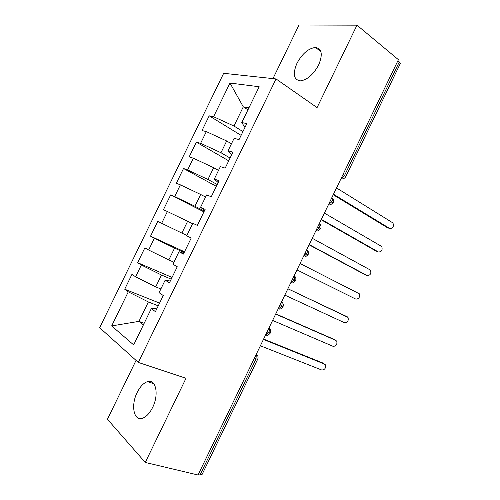 <?xml version="1.0" encoding="UTF-8"?>
<svg xmlns="http://www.w3.org/2000/svg" width="500" height="500" viewBox="0 0 500 500"><rect width="100%" height="100%" fill="white"/><g stroke="black" fill="none" stroke-linecap="round" stroke-linejoin="round"><path stroke-width="0.75" d="M152.594 407.512C159.275 394.4 155.812 378.544 147.463 381.631C143.575 382.962 140.156 386.556 137.2 392.419C130.638 405.112 133.713 421.562 142.544 418.244C146.331 416.856 149.681 413.281 152.594 407.512M318.644 64.963C322.956 54.456 321.9 48.619 315.487 47.456C308.431 48.312 302.244 53.612 296.938 63.35C292.538 73.925 293.675 79.763 300.363 80.869C307.238 79.931 313.337 74.631 318.644 64.963M136.05 360.394L107.444 419.263L145.262 462.45L198.025 475L398.413 59.675L356.987 25.169L299.019 25L272.969 78.612M223.675 73.3L99.669 327.719L138.319 362.431L276.044 78.944L223.675 73.3M124.706 289.212L128.281 291.825L111.669 325.931L133.669 344.906L151.3 308.644L155.425 311.65L163.263 295.519L159.062 292.675L165.156 280.144L169.419 282.85L177.25 266.744L172.906 264.206L178.994 251.694L183.394 254.094L191.213 238.012L186.725 235.781L192.8 223.287L197.35 225.387L205.15 209.338L200.525 207.4L206.588 194.931L211.275 196.731L219.069 180.706L214.3 179.069L220.35 166.619L225.181 168.125L232.956 152.119L228.05 150.781L234.094 138.356L239.062 139.562L246.825 123.588L241.781 122.544L259.181 86.75L229.981 83.044L213.569 116.731L209.188 115.831L202.006 130.562L206.325 131.613L200.625 143.306L196.363 142.15L189.175 156.9L193.369 158.206L187.656 169.925L183.519 168.506L176.319 183.281L180.387 184.85L174.675 196.581L170.656 194.906L163.444 209.706L167.394 211.531L161.669 223.281L157.775 221.344L150.55 236.169L154.375 238.256L148.644 250.025L144.875 247.825L137.637 262.669L141.337 265.019L135.594 276.812L131.95 274.344L124.706 289.212L159.581 303.094M160.863 288.981L155.725 286.863L161.488 275.019L171.213 279.163M135.594 276.812L155.725 286.863M141.337 265.019L161.488 275.019M151.3 308.644L156.8 308.819M173.881 262.206L168.812 259.95L174.569 248.125L184.163 252.525M148.644 250.025L168.812 259.95M154.375 238.256L174.569 248.125M165.156 280.144L170.294 281.05M186.881 235.469L181.881 233.081L187.625 221.275L192.594 223.719M161.669 223.281L181.881 233.081M167.394 211.531L187.625 221.275M178.994 251.694L183.769 253.331M204.319 211.05L194.931 206.256L200.662 194.469L205.562 197.044M174.675 196.581L194.931 206.256M180.387 184.85L200.662 194.469M217.213 184.519L207.956 179.469L213.681 167.7L218.512 170.406M187.656 169.925L207.956 179.469M193.369 158.206L213.681 167.7M200.525 207.4L204.744 210.175M230.087 158.031L220.963 152.731L226.681 140.975L231.438 143.812M200.625 143.306L220.963 152.731M206.325 131.613L226.681 140.975M214.3 179.069L218.162 182.562M343.013 174.494L344.538 175.469L399.306 61.944L397.887 60.763M399.306 61.944L400.262 63.631M242.944 131.581L233.95 126.031L243.287 106.831L247.956 109.838M213.569 116.731L233.95 126.031M229.981 83.044L243.287 106.831L248.944 107.806M228.05 150.781L231.556 155M202.181 474.275L198.494 474.025M276.044 78.944L317.075 107.6L356.987 25.169M145.262 462.45L186.006 378.294L138.319 362.431M144.169 323.319L138.944 321.369L143.406 324.888M158.244 305.844L148.387 301.95L138.944 321.369L111.669 325.931M241.781 122.544L244.931 127.481M128.281 291.825L148.387 301.95M209.188 115.831L241.106 135.363M333.162 202.738L330.35 200.744M328.413 204.756L329.381 204.875C329.731 205.356 330.994 204.625 333.181 202.7L333.181 202.7C333.931 200.919 333.6 199.306 332.206 197.875M196.363 142.15L228.725 160.825M183.519 168.506L216.331 186.325M170.656 194.906L203.919 211.863M150.55 236.169L184.519 251.781M137.637 262.669L172.062 277.419M319.581 223.806C321.044 225.244 321.4 226.875 320.637 228.706L317.731 226.9M306.8 249.556C307.512 250.681 307.475 252.144 306.681 253.931L303.344 256.775C303.962 256.156 303.562 258.744 308.075 254.744L305.087 253.1M294.206 275.663C294.894 276.837 294.844 278.325 294.05 280.125L290.881 282.875L292.094 282.956C292.644 282.569 292.575 283.875 295.494 280.825L292.431 279.337M281.588 301.806C282.256 303.038 282.194 304.55 281.394 306.356L278.387 309.019C279.644 308.775 279.887 310.169 282.894 306.95L279.75 305.619M269.606 328.506C270.769 329.938 270.994 331.475 270.275 333.106L267.05 331.938M388.225 227.994L389.738 228.487C392.969 228.425 394.038 226.575 392.95 222.944L336.525 187.938M387.469 227.75L333.237 194.756M389.738 228.487L333.494 194.225M376.75 251.369L378.444 252C381.644 251.919 382.744 250.094 381.75 246.519L324.387 213.094M376.219 251.175L321.175 219.769M378.444 252L321.356 219.387M365.256 274.756L367.137 275.538C370.3 275.444 371.431 273.637 370.525 270.125L312.238 238.287M364.95 274.631L309.088 244.812M367.137 275.538L309.194 244.594M296.988 269.9L355.812 299.113C358.944 298.994 360.1 297.213 359.288 293.762L300.062 263.519M355.812 299.113L297.019 269.831M284.819 295.113L344.475 322.719C347.569 322.581 348.756 320.819 348.025 317.425L287.894 288.731M287.869 288.788L347.312 316.812M272.606 320.425L333.119 346.356C336.181 346.194 337.394 344.45 336.75 341.119L334.156 339.45M275.763 313.881L333.881 339.3M275.663 314.094L335.962 340.444M260.375 345.775L321.75 370.025C324.781 369.837 326.019 368.113 325.45 364.844L323.025 363.156M263.612 339.069L322.556 362.875M263.431 339.438L324.594 364.106M341 178.669L344.538 175.469L345.744 176.65M200.3 474.456L256.025 358.938L254.338 358.294M257.65 359.281L256.025 358.938L256.3 354.219M331.931 197.469C332.694 198.487 332.681 199.894 331.894 201.669L328.456 204.662M342.212 178.925L340.838 179.013M319.375 223.494C320.112 224.569 320.087 225.994 319.3 227.781L315.894 230.7M329.562 204.875L328.325 204.944M316.875 230.863L315.794 230.912M304.15 256.887L303.244 256.919M268.956 327.994C269.6 329.269 269.519 330.819 268.719 332.625L265.456 335.244M265.825 335.188L265.481 335.188M153.75 383.625L147.463 381.631M320.875 51.588L315.487 47.456M400.3 63.55L345.769 176.606C344.706 178.438 343.094 179.175 340.925 178.819M257.069 354.787C258.156 356.206 258.344 357.719 257.638 359.312L202.15 474.344M308.075 254.744C308.831 252.938 308.494 251.312 307.056 249.869M315.875 230.738L316.844 230.863C317.238 231.331 318.506 230.613 320.637 228.7M295.494 280.825C296.238 279.081 295.938 277.494 294.6 276.05M282.894 306.95C283.625 305.262 283.363 303.7 282.119 302.262M270.269 333.113C267.506 336.206 267.044 334.975 265.869 335.206L265.544 335.069"/></g></svg>
